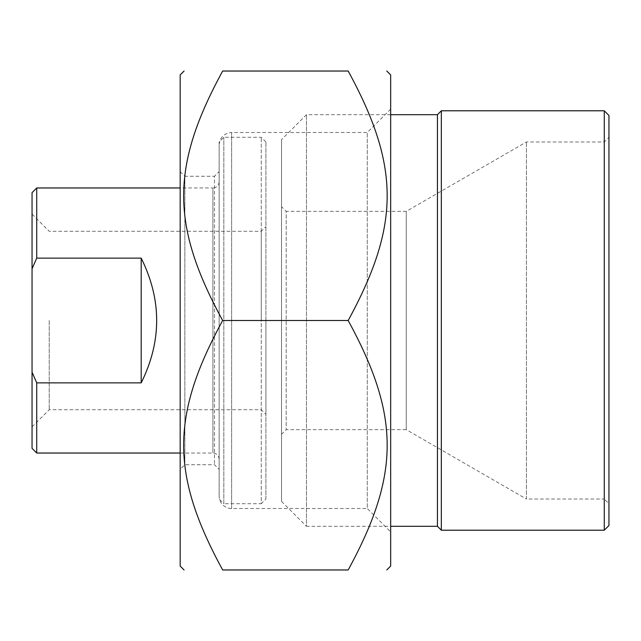<?xml version="1.0" encoding="UTF-8"?>
<svg xmlns="http://www.w3.org/2000/svg" width="641" height="641" viewBox="0 0 641 641"><rect width="100%" height="100%" fill="white"/><g stroke="black" fill="none" stroke-linecap="round" stroke-linejoin="round"><path stroke-width="0.48" stroke-dasharray="3.21 2.4" d="M390.665 566.075L390.665 74.925M348.175 71.031C400.168 166.42 400.168 225.103 348.175 320.5C400.168 415.897 400.168 474.58 348.175 569.969L222.667 569.969C170.666 474.58 170.666 415.897 222.667 320.5C170.666 225.103 170.666 166.42 222.667 71.031L348.175 71.031M180.169 74.925L180.169 566.075M348.175 320.5L222.667 320.5M390.665 531.902L390.665 109.098L390.665 531.902L367.277 508.513L367.277 132.487L367.277 508.513L231.625 508.513A12.475 12.475 0 0 1 219.15 496.038L219.15 144.962L219.15 496.038M219.15 171.596L219.15 469.404L219.15 171.596L214.479 176.275L214.479 464.725L214.479 176.275L184.848 176.275L184.848 464.725L184.848 176.275L180.169 171.596L180.169 469.404L184.848 464.725L214.479 464.725L219.15 469.404M180.169 469.404L180.169 171.596M390.665 109.098L367.277 132.487L231.625 132.487L231.625 508.513L231.625 132.487C224.054 133.224 219.895 137.382 219.15 144.962M608.95 115.468L608.95 525.532M604.271 530.211L604.271 110.789M608.95 503.706L608.95 137.294L608.95 503.706L604.271 499.027L604.271 141.973L604.271 499.027L526.429 499.027L526.429 141.973L526.429 499.027L406.258 429.646L406.258 211.354L286.198 211.354L286.198 429.646L286.198 211.354L281.519 206.682L281.519 434.318L286.198 429.646L406.258 429.646L406.258 211.354L526.429 141.973L604.271 141.973L608.95 137.294M441.337 530.211L441.337 110.789M281.519 434.318L281.519 206.682M281.519 501.366L281.519 139.634L281.519 501.366L306.47 526.309L306.47 114.691L306.47 526.309L390.665 526.309M437.442 526.309L437.442 114.691M390.665 114.691L306.47 114.691L281.519 139.634M141.196 382.869C161.828 341.292 161.828 299.708 141.196 258.131L141.196 382.869L36.729 382.869L36.729 453.035M141.196 258.131L36.729 258.131L32.05 268.811L32.05 372.189L36.729 382.869M219.15 181.732L219.15 459.268L219.15 181.732C218.781 185.521 216.706 187.597 212.916 187.965L212.916 453.035L212.916 187.965L180.169 187.965M36.729 187.965L36.729 258.131M32.05 448.355L32.05 372.189M261.248 320.5L261.248 231.273L261.248 320.5M265.927 320.5L265.927 414.398L265.927 320.5M265.927 499.027L265.927 141.973L265.927 499.027L261.248 503.706L261.248 137.294L261.248 503.706L223.829 503.706L223.829 137.294L223.829 503.706L219.15 499.027L219.15 141.973L219.15 499.027M49.205 320.5L49.205 409.727L49.205 320.5M265.927 141.973L261.248 137.294L223.829 137.294L219.15 141.973M32.05 268.811L32.05 192.645M32.05 320.5L32.05 426.874L32.05 320.5M180.169 453.035L212.916 453.035C216.706 453.403 218.781 455.479 219.15 459.268M32.05 426.874L49.205 409.727L261.248 409.727L265.927 414.398M32.05 214.126L49.205 231.273L261.248 231.273L265.927 226.602"/><path stroke-width="0.96" d="M386.763 71.031L390.665 74.925L390.665 566.075L386.763 569.969M348.175 71.031C400.168 71.031 400.168 71.031 348.175 71.031C400.168 71.031 400.168 71.031 348.175 71.031L222.667 71.031C170.666 166.42 170.666 225.103 222.667 320.5C170.666 415.897 170.666 474.58 222.667 569.969C170.666 569.969 170.666 569.969 222.667 569.969C170.666 569.969 170.666 569.969 222.667 569.969L348.175 569.969C400.168 474.58 400.168 415.897 348.175 320.5C400.168 225.103 400.168 166.42 348.175 71.031M348.175 569.969C400.168 569.969 400.168 569.969 348.175 569.969C400.168 569.969 400.168 569.969 348.175 569.969M222.667 71.031C170.666 71.031 170.666 71.031 222.667 71.031C170.666 71.031 170.666 71.031 222.667 71.031M184.071 569.969L180.169 566.075L180.169 74.925L184.071 71.031M348.175 320.5L222.667 320.5M608.95 525.532L608.95 115.468L604.271 110.789L604.271 530.211L608.95 525.532M604.271 110.789L441.337 110.789L441.337 530.211L604.271 530.211M441.337 110.789L437.442 114.691L437.442 526.309L441.337 530.211M437.442 114.691L390.665 114.691M141.196 258.131C161.828 299.708 161.828 341.292 141.196 382.869L141.196 258.131L36.729 258.131L36.729 187.965L180.169 187.965M141.196 382.869L36.729 382.869L32.05 372.189L32.05 268.811L36.729 258.131M32.05 372.189L32.05 448.355L36.729 453.035L36.729 382.869M36.729 187.965L32.05 192.645L32.05 268.811M390.665 526.309L437.442 526.309M36.729 453.035L180.169 453.035"/></g></svg>
